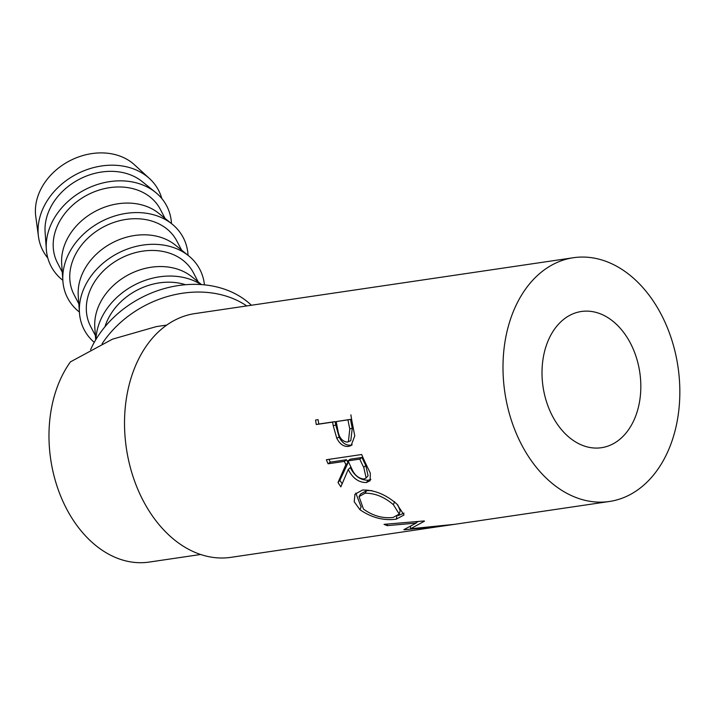 <?xml version="1.0" encoding="UTF-8"?>
<svg xmlns="http://www.w3.org/2000/svg" width="715" height="715" viewBox="0 0 715 715"><rect width="100%" height="100%" fill="white"/><g stroke="black" fill="none" stroke-linecap="round" stroke-linejoin="round"><path stroke-width="1.07" d="M546.662 344.505A68.846 48.906 -98.4 0 1 581.367 311.49A68.846 48.906 -98.4 0 1 630.183 342.726A68.846 48.906 -98.4 0 1 636.171 414.691A68.846 48.906 -98.4 0 1 601.467 447.706A68.846 48.906 -98.4 0 1 552.659 416.479A68.846 48.906 -98.4 0 1 546.662 344.505M166.756 325.066L156.263 326.621L112.47 339.169L70.454 361.862A115.955 82.368 81.6 0 0 56.816 388.272A115.955 82.368 81.6 0 0 66.915 509.482A115.955 82.368 81.6 0 0 149.131 562.088L200.62 554.491M350.886 414.816A123.203 87.516 81.6 0 0 352.602 424.612L354.765 435.873L351.119 445.588L348.643 446.375C343.781 446.938 339.813 444.185 336.747 438.134L333.235 425.684L335.746 425.085A119.575 84.942 81.6 0 1 335.112 421.618L318.81 424.031A119.575 84.942 81.6 0 1 318.112 419.66L315.565 420.027A123.203 87.516 81.6 0 0 316.28 424.522L318.81 424.031M316.28 424.522L332.582 422.118A123.203 87.516 81.6 0 0 333.235 425.684M345.872 464.634A123.203 87.516 81.6 0 1 344.398 461.39L328.087 463.794A123.203 87.516 81.6 0 1 326.362 459.736L361.683 454.517A123.203 87.516 81.6 0 0 365.687 463.472L370.316 473.169L370.12 480.712L366.393 482.536C358.653 482.562 352.602 478.201 348.259 469.46L340.849 486.852A123.203 87.516 81.6 0 1 338.007 482.5L345.872 464.634L348.008 462.882A119.575 84.942 81.6 0 1 346.569 459.736L330.267 462.14A119.575 84.942 81.6 0 1 329.061 459.334M396.852 504.039L404.038 514.997L396.253 519.153C383.723 520.851 371.63 517.714 359.976 509.741L354.202 501.742L354.953 494.244L362.514 490.025C374.365 489.802 385.814 494.476 396.852 504.039M416.3 521.646L416.166 523.076L403.85 529.672A123.203 87.516 81.6 0 0 404.592 529.752L443.068 525.981L230.927 557.343A123.203 87.516 81.6 0 1 143.581 501.447A123.203 87.516 81.6 0 1 132.847 372.667A123.203 87.516 81.6 0 1 194.954 313.581L573.43 257.722A123.203 87.516 81.6 0 0 511.323 316.799A123.203 87.516 81.6 0 0 522.057 445.588A123.203 87.516 81.6 0 0 609.403 501.483A123.203 87.516 81.6 0 0 671.51 442.397A123.203 87.516 81.6 0 0 660.776 313.608A123.203 87.516 81.6 0 0 573.43 257.722M416.166 523.076L387.253 525.641A123.203 87.516 81.6 0 1 384.018 524.336L424.075 520.967A123.203 87.516 81.6 0 0 424.54 521.128L410.535 528.778L454.409 524.345A123.203 87.516 81.6 0 0 454.874 524.283L438.894 526.615M90.591 349.68A97.839 78.319 -27.6 0 1 246.541 301.033A97.839 78.319 -27.6 0 1 251.421 305.251M102.048 343.835A97.839 78.319 -27.6 0 1 246.738 305.94M161.796 198.529A65.226 52.213 152.4 0 0 149.507 178.562L134.465 164.781A57.978 46.412 152.4 0 0 132.114 162.788A57.978 46.412 152.4 0 0 67.97 161.76A57.978 46.412 152.4 0 0 35.75 216.305L38.458 236.522A65.226 52.213 152.4 0 0 47.807 258.017M149.507 178.562A65.226 52.213 152.4 0 0 146.861 176.319A65.226 52.213 152.4 0 0 74.7 175.166A65.226 52.213 152.4 0 0 38.458 236.522M171.484 223.598A65.226 52.213 152.4 0 0 155.539 192.362L142.196 181.592A57.978 46.412 152.4 0 0 141.74 181.226A57.978 46.412 152.4 0 0 78.936 179.474A57.978 46.412 152.4 0 0 45.117 232.259L46.332 249.365A65.226 52.213 152.4 0 0 62.741 280.226A65.226 52.213 152.4 0 0 62.84 280.307M155.539 192.362A65.226 52.213 152.4 0 0 155.021 191.96A65.226 52.213 152.4 0 0 84.37 189.993A65.226 52.213 152.4 0 0 46.332 249.365M165.049 218.406L160.276 209.263A57.978 46.412 152.4 0 0 149.9 196.857A57.978 46.412 152.4 0 0 78.847 200.2A57.978 46.412 152.4 0 0 57.486 262.914L62.259 272.058M188.045 255.335A65.226 52.213 152.4 0 0 172.101 224.099L158.757 213.329A57.978 46.412 152.4 0 0 158.301 212.963A57.978 46.412 152.4 0 0 95.497 211.211A57.978 46.412 152.4 0 0 61.687 263.996L62.893 281.102A65.226 52.213 152.4 0 0 79.302 311.963A65.226 52.213 152.4 0 0 79.401 312.044M172.101 224.099A65.226 52.213 152.4 0 0 171.591 223.697A65.226 52.213 152.4 0 0 100.931 221.73A65.226 52.213 152.4 0 0 62.893 281.102M181.61 250.143L176.846 241A57.978 46.412 152.4 0 0 166.461 228.594A57.978 46.412 152.4 0 0 95.408 231.937A57.978 46.412 152.4 0 0 74.047 294.651L78.82 303.795M204.436 284.856A65.226 52.213 152.4 0 0 188.671 255.836L175.327 245.066A57.978 46.412 152.4 0 0 174.862 244.7A57.978 46.412 152.4 0 0 112.058 242.948A57.978 46.412 152.4 0 0 78.248 295.733L79.463 312.839A65.226 52.213 152.4 0 0 94.246 342.369M188.671 255.836A65.226 52.213 152.4 0 0 188.152 255.434A65.226 52.213 152.4 0 0 117.501 253.459A65.226 52.213 152.4 0 0 79.463 312.839M198.18 281.88L193.408 272.737A57.978 46.412 152.4 0 0 183.022 260.332A57.978 46.412 152.4 0 0 111.978 263.674A57.978 46.412 152.4 0 0 90.608 326.389L95.381 335.532M201.559 284.615L191.888 276.803A57.978 46.412 152.4 0 0 191.432 276.437A57.978 46.412 152.4 0 0 128.629 274.685A57.978 46.412 152.4 0 0 94.809 327.461L95.694 339.866M201.067 284.579A65.226 52.213 152.4 0 0 134.42 285.017A65.226 52.213 152.4 0 0 95.944 339.446M185.525 284.722A57.978 46.412 152.4 0 0 104.953 326.782M365.061 493.225L359.046 496.603L363.479 509.107C372.944 515.881 382.829 518.661 393.134 517.437L399.256 514.067L393.375 504.692C384.304 496.907 374.866 493.082 365.061 493.225L366.67 490.624L360.521 494.065L359.046 496.603M363.738 467.342A123.203 87.516 81.6 0 1 359.788 459.11L348.017 460.853L351.816 468.897C354.533 475.198 358.635 478.567 364.105 479.014L366.143 477.986L363.738 467.342L365.803 465.447L368.073 475.752L366.143 477.986M349.805 428.929A123.203 87.516 81.6 0 1 347.982 419.848L336.211 421.582L337.864 430.296C338.999 437.509 342.119 441.45 347.24 442.102L348.384 441.763L349.805 428.929L352.281 428.16L350.788 440.628L348.384 441.763M399.256 514.067L400.168 510.716L397.772 504.862M394.591 501.698L393.375 504.692M372.015 490.624L366.67 490.624M359.788 459.11L361.969 457.457A119.575 84.942 81.6 0 0 365.803 465.447M348.017 460.853L350.198 459.2L361.969 457.457M347.982 419.848L350.511 419.348A119.575 84.942 81.6 0 0 352.281 428.16M336.211 421.582L350.511 419.348M418.364 521.467L416.21 522.585M360.941 506.515L355.82 493.109M404.038 513.111L398.282 515.56M338.007 482.5L339.893 480.301L348.008 462.882M339.893 480.301A119.575 84.942 81.6 0 0 342.128 483.733M370.862 479.345L368.207 480.221C360.494 480.274 354.533 476.056 350.323 467.565L348.259 469.46M352.173 444.864L350.976 445.123C346.114 445.686 342.181 443.032 339.169 437.16L335.746 425.085M410.499 526.437L410.535 528.778M387.45 524.068L387.253 525.641M359.976 509.741L361.191 506.738M396.253 519.153L396.95 515.792M328.087 463.794L330.267 462.14M344.398 461.39L346.569 459.736M366.393 482.536L368.207 480.221M315.565 420.027L318.112 419.66M332.582 422.118L335.112 421.618M336.747 438.134L339.169 437.16M348.643 446.375L350.976 445.123M450.906 524.873L609.403 501.483"/></g></svg>

